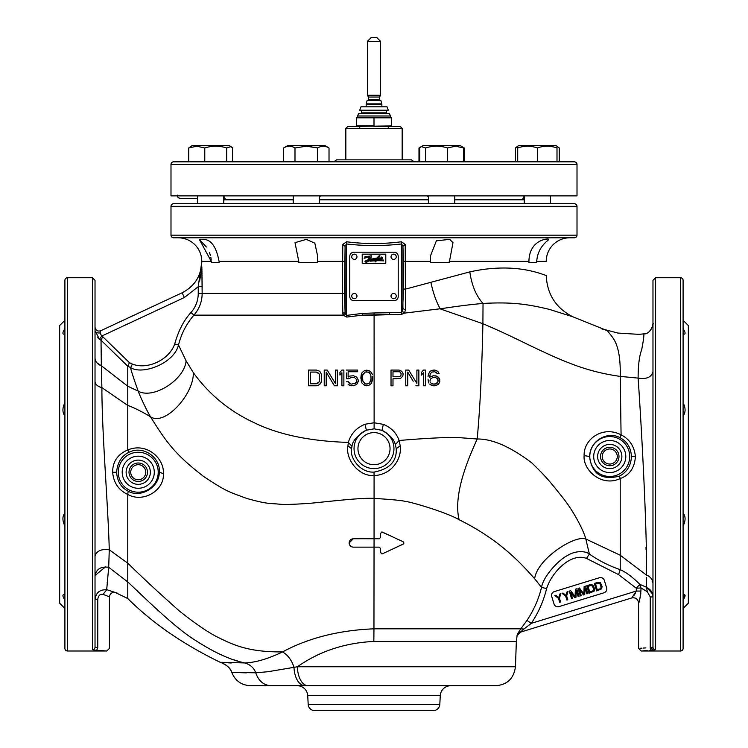 <?xml version="1.0" encoding="UTF-8"?>
<svg xmlns="http://www.w3.org/2000/svg" width="748" height="748" viewBox="0 0 748 748"><rect width="100%" height="100%" fill="white"/><g stroke="black" fill="none" stroke-linecap="round" stroke-linejoin="round"><path stroke-width="1.12" d="M64.908 320.303L59.662 325.539L59.662 603.206L64.908 608.442M64.908 402.733C62.262 408.034 62.262 412.419 64.908 415.879M64.908 328.709C62.262 332.748 62.262 334.562 64.908 334.15L64.206 334.225M64.908 600.036C62.262 595.997 62.262 594.183 64.908 594.585L64.206 594.51M64.908 512.857C62.262 516.326 62.262 520.711 64.908 526.012M67.526 277.732L67.526 651.003A2.618 2.618 0 0 1 64.908 648.385L64.908 280.35A2.618 2.618 0 0 1 67.526 277.732L92.406 277.732L95.024 280.35L95.024 647.048L97.754 647.731C113.07 648.535 113.07 648.535 97.754 647.731L96.688 650.339C109.965 651.162 109.965 651.162 96.688 650.339L92.406 649.647A2.618 2.599 -0 0 0 95.024 647.048L97.754 647.731L97.754 599.634C98.278 595.567 100.054 593.8 103.074 594.342L109.049 596.698M67.526 651.003L106.814 651.003L99.914 650.489M99.437 650.461L98.614 650.423M97.651 650.377L96.847 650.349M95.024 594.51L95.024 575.53L95.024 594.51M95.024 599.634L97.754 599.634L95.024 599.634C95.875 592.659 99.765 589.387 106.693 589.826L108.694 567.283L109.273 549.808C101.214 548.789 96.464 550.93 95.024 556.241L95.024 450.548M95.024 422.255L95.024 419.291M95.024 410.138L95.024 400.096M95.024 390.531L95.024 389.054M95.024 331.794L95.024 333.973M95.024 334.225L95.024 358.124C95.239 361.667 97.352 364.22 101.373 365.781L101.017 340.209L99.409 339.255L95.024 330.551M95.024 327.615L95.024 327.241C95.641 330.382 97.502 331.57 100.615 330.794C97.502 331.57 95.641 330.382 95.024 327.241C95.641 330.382 97.502 331.57 100.615 330.794L182.11 292.795C194.592 286.288 201.147 275.993 201.773 261.931L198.239 286.699L198.239 293.431A28.779 28.779 -52.8 0 1 190.974 312.533C183.812 320.294 178.389 330.794 174.705 344.005C169.31 359.582 147.814 370.129 132.387 364.08L129.451 362.668L127.768 366.211L130.657 367.595C141.98 375.29 173.975 363.715 178.501 344.996C181.325 333.748 186.458 323.8 193.91 315.132C199.314 308.905 202.063 301.668 202.156 293.431L342.378 293.431L342.79 244.428L346.605 241.782C364.865 244.119 383.135 244.119 401.396 241.782L405.21 244.428L405.463 310.055L404.397 313.141L401.62 314.347L374.094 315.132L374.122 422.76L383.378 424.359C391.269 427.65 396.515 433.027 399.095 440.497L400.227 445.901C401.994 458.692 391.84 474.821 374.084 475.588L374.056 538.766L366.941 538.766M95.024 335.899L95.024 348.774M95.024 564.562L95.024 575.53C96.408 569.041 100.961 566.292 108.694 567.283L127.768 581.925L127.768 598.54L127.768 494.447C143.298 503.32 164.756 490.202 163.326 473.587C164.625 458.954 147.001 441.9 127.768 449.969L127.768 366.211L101.017 340.209L102.7 336.675A6.545 6.545 117.8 0 1 101.691 336.076L100.073 332.935C97.249 333.215 95.566 332.411 95.024 330.541M95.024 609.573L95.024 624.636M366.931 547.143L374.037 547.143L373.963 628.825C339.059 630.218 308.578 637.922 282.51 651.929C254.002 652.022 238.294 647.609 219.678 638.156C210.169 633.79 196.818 624.804 179.632 611.219C159.932 593.781 142.644 577.765 127.768 563.169L109.273 549.808C108.077 505.209 101.934 433.625 101.878 387.614L101.391 366.782M202.11 280.79L202.156 286.699L198.239 286.699L184.345 297.536L101.691 336.076L99.409 339.255L97.708 337.722M100.073 332.935L100.615 330.794L182.241 292.739M96.651 332.561L95.566 331.803M101.027 341.537L101.027 342.201M101.036 342.687L101.036 343.257M101.036 343.444L101.045 344.286M101.055 344.735L101.064 345.838M101.073 346.586L101.092 347.914M101.102 348.503L101.12 349.914M101.13 350.634L101.158 353.187M101.167 353.739L101.186 355.132M101.195 355.777L101.214 357.151M101.223 357.516L101.242 358.993M101.251 359.274L101.261 360.097M101.279 361.032L101.373 365.781L96.773 362.724M101.41 367.736L101.419 368.558M101.55 374.823L101.569 375.412M101.625 377.338L101.644 377.955M101.653 378.376L101.672 378.862M101.691 379.498L101.7 379.965M101.728 381.022L101.737 381.517M101.756 382.265L101.775 383.079M101.812 384.65L101.831 385.435M101.85 386.454L101.943 390.924M107.226 582.056L107.188 582.57M106.852 587.498L106.824 587.975M106.786 588.424L106.749 589.059M106.702 589.639L115.173 592.453L127.768 598.54C152.527 623.149 183.344 644.402 220.211 662.289L220.595 662.326M112.649 472.306C113.621 482.825 118.661 490.202 127.768 494.447L128.17 491.184C121.092 487.584 117.24 481.263 116.604 472.231C117.389 462.601 121.503 455.953 128.965 452.269L127.768 449.969C117.623 454.298 112.583 461.74 112.649 472.306L116.604 472.231M128.965 452.269C143.691 444.92 160.829 458.028 159.268 472.231C159.483 487.387 140.465 498.467 128.17 491.184M351.71 546.825L349.438 544.572M349.129 543.319L349.12 542.955C349.381 540.393 350.775 538.999 353.308 538.766L379.704 538.682M132.387 364.08L130.657 367.595C130.507 368.708 133.013 376.543 138.184 391.12C140.643 397.843 147.58 412.073 150.488 416.758C167.561 444.247 176.341 455.317 203.652 476.504C226.214 491.399 227.916 491.501 246.662 498.42C267.99 504.339 268.28 503.095 279.63 504.199C284.203 504.741 294.787 504.404 311.364 503.18C330.307 501.328 360.667 497.691 374.112 498.383C394.103 499.673 404.388 500.721 404.977 501.506C405.379 500.319 445.378 511.669 459.104 519.71C497.14 538.569 518.373 560.196 534.652 578.765L541.533 587.358C538.616 599.232 533.763 610.256 526.966 620.419L520.842 628.825L373.963 628.825L373.841 641.447C344.94 642.841 319.461 651.274 297.395 666.758M374.122 428.819L381.891 430.315C389.764 434.71 394.243 439.487 395.327 444.639L396.234 448.65C396.964 461.301 389.558 469.118 374.009 472.091L374.084 475.588C358.077 476.504 345.211 458.552 347.942 445.845L348.362 442.423C309.84 441.198 278.406 434.607 254.04 422.639C229.449 411.204 209.225 394.551 193.358 372.682L186.074 360.817C184.765 379.432 153.359 399.806 138.184 391.12L127.768 386.192L101.373 365.781M270.982 685.72L308.036 685.72A19.644 10.64 90 0 1 297.405 666.758L268.036 671.713L255.732 672.807L231.777 672.359C235.162 680.745 241.37 685.196 250.393 685.72L270.982 685.72C263.67 685.271 258.584 680.97 255.732 672.807C253.899 667.796 250.206 664.514 244.652 662.943L241.548 662.13M237.686 661.017L233.75 659.755M450.735 685.72A10.481 10.481 0 0 0 440.273 695.64L307.727 695.64A10.481 10.481 0 0 0 297.265 685.72L271.047 685.72M127.768 581.925C145.28 598.363 175.761 628.507 195.78 640.587C214.18 652.48 230.468 659.932 244.652 662.943C255.339 662.616 267.952 658.941 282.51 651.929C287.728 654.874 291.552 659.97 293.992 667.207A19.644 10.94 90 0 0 304.913 685.72L495.821 685.72C507.322 684.757 513.867 678.436 515.456 666.758L516.344 641.447L373.841 641.447M246.316 672.863L232.581 672.396M221.436 662.401L223.128 662.532M225.391 662.691L226.279 662.737M228.009 662.84L231.272 662.99M244.652 662.943L220.211 662.289C226.046 664.28 229.898 667.637 231.777 672.359C229.898 667.637 226.046 664.28 220.211 662.289M546.61 588.592C551.5 572.744 570.546 552.305 586.469 558.41L589.387 554.062C584.225 550.107 573.744 551.248 567.162 555.745C560.299 558.756 543.656 575.119 541.533 587.358L546.61 588.592C543.553 601.074 538.448 612.649 531.304 623.336L636.296 591.06L631.817 597.914L520.599 632.107L517.111 635.641C516.793 635.183 518.037 632.911 520.842 628.825L523.909 629.031L531.304 623.336L526.966 620.419M520.804 631.77L523.909 629.031M379.236 538.766L380.545 537.457L380.545 533.287L380.545 537.457L379.236 538.766L374.065 538.766L374.047 547.143L379.236 547.143L353.308 547.143C350.765 546.9 349.372 545.507 349.12 542.955L353.308 538.766M381.789 531.978L389.315 535.316M396.234 538.541L403.153 541.767L403.817 543.441M403.555 543.843L396.3 547.34M389.381 550.565L382.415 553.81L381.153 553.735M380.545 552.622L380.545 548.452L379.236 547.143L380.545 548.452L380.545 552.622L382.415 553.81L403.153 544.142L403.911 542.955L403.153 541.767L382.415 532.099L380.545 533.287M554.044 604.01L551.734 596.502A3.927 3.927 0 0 1 554.343 591.593L599.41 577.736A3.927 3.927 0 0 1 604.319 580.336L606.628 587.844A3.927 3.927 0 0 1 604.029 592.762L558.962 606.609A3.927 3.927 0 0 1 554.044 604.01M631.817 597.914L631.817 597.914C635.697 597.381 637.96 599.055 638.596 602.925C639.203 602.925 639.979 598.97 640.905 591.06L636.296 591.06L636.296 588.218L641.027 587.956L640.905 591.06M680.474 651.003L680.474 277.732A2.618 2.618 0 0 1 683.092 280.35L683.092 648.385A2.618 2.618 0 0 1 680.474 651.003L641.186 651.003L638.568 648.385L638.568 602.935C637.969 599.008 635.716 597.343 631.789 597.923M639.026 601.906L640.325 596.941M640.69 594.576L640.849 592.921M641.027 587.956L639.4 584.786L636.296 588.218L618.559 574.614L620.232 569.677C626.029 572.192 632.574 577.101 639.867 584.375L641.027 587.956L647.31 591.733L650.246 596.923L650.246 647.731C634.93 648.535 634.93 648.535 650.246 647.731L650.339 648.61M645.917 647.908L643.215 648.058M642.027 648.133L640.054 648.273M639.4 584.786L639.867 584.375L646.543 587.274M647.31 591.733L646.543 587.554C650.629 589.293 652.78 592.416 652.976 596.923L652.976 647.048A2.618 2.599 -0 0 0 655.594 649.647L651.312 650.339C638.035 651.162 638.035 651.162 651.312 650.339L650.246 647.731L651.302 647.637L652.976 650.246M646.44 577.353L646.543 587.554M606.488 330.326L572.641 316.713C555.811 307.98 547.003 294.132 546.227 275.189C546.741 277.031 519.664 260.884 469.809 271.879L405.622 289.074L403.499 289.074L402.536 311.346L404.397 313.141L439.964 308.802L482.899 323.716C495.887 329.195 510.276 335.833 526.096 343.65C544.703 352.635 558.092 358.694 566.245 361.817C580.168 367.427 596.801 373.112 620.232 376.403L638.119 378.095C642.195 436.598 647.413 540.654 646.394 575.006L620.232 555.231L620.232 569.677C609.134 565.871 598.849 560.663 589.387 554.062L585.815 538.99L620.232 555.231L620.214 478.561C629.676 475.111 634.725 467.734 635.389 456.439C634.351 446.36 629.582 439.16 621.074 434.84L620.232 376.403C620.924 342.126 612.098 337.647 608.152 331.57L606.516 330.336L601.373 328.718M534.652 578.765C537.101 558.747 575.062 534.642 585.815 538.99C583.954 531.491 574.67 512.595 562.618 497.429C552.305 484.704 547.676 478.112 531.772 462.872C510.491 446.752 492.296 438.796 477.187 439.001L458.935 437.617C447.837 436.944 419.89 438.683 399.095 440.497L395.327 444.639M351.981 446.35C352.551 440.815 357.348 435.439 366.361 430.212L365.015 424.247C356.338 427.837 350.793 433.896 348.362 442.423L351.981 446.35L351.523 448.65L347.942 445.845M374.009 472.091C360.256 472.979 349.522 457.87 351.523 448.65M346.689 317.068L362.528 315.132L389.39 314.487L389.362 312.739L374.075 312.973L374.094 315.132L362.528 315.132L362.406 313.403L346.389 315.413L346.689 317.068L343.136 315.132L342.827 313.58L342.378 293.431L344.501 293.431L345.08 311.963L342.827 313.58M186.074 360.817L178.501 344.996L174.705 344.005M365.015 424.247L374.122 422.76L374.112 428.819L366.361 430.212A19.962 19.962 0 0 0 373.906 468.613A19.962 19.962 0 0 0 381.891 430.315L383.378 424.359M316.376 370.073L319.321 371.073L320.63 372.411L321.612 375.421L321.612 380.433L320.63 383.444L319.321 384.781L316.376 385.79L319.321 384.781L321.285 382.106L321.612 375.421L320.63 372.411L319.321 371.073L316.376 370.073L308.513 370.073L308.513 385.79L308.513 370.073M324.23 385.79L324.23 370.073L327.175 370.073L335.366 383.444L335.366 370.073L335.366 383.444L327.175 370.073L324.23 370.073L324.23 385.79L326.193 385.79L326.193 372.074L326.193 385.79M334.384 385.79L326.193 372.074L334.384 385.79L337.329 385.79L337.329 370.073L335.366 370.073M341.911 372.747L339.947 375.085L341.911 372.747L341.911 385.79L343.874 385.79L343.874 370.073L341.911 370.073L339.947 372.411L339.947 375.085M339.947 374.196L339.947 373.561M339.947 373.308L339.947 372.411M340.602 371.634L341.228 370.877M341.378 370.709L341.911 370.073M346.492 372.971L346.492 378.769L348.792 378.769L351.41 377.431L348.792 378.769L346.492 378.769L346.492 375.87M357.628 370.073L357.628 371.747L357.628 370.073L346.492 370.073M348.129 371.747L348.129 377.095L348.129 371.747L357.628 371.747M349.353 376.347L348.129 377.095M353.374 375.758L356.646 377.095L353.374 375.758L349.774 376.094M356.824 377.338L358.283 380.106L357.628 383.116L356.646 384.453L353.374 385.79L356.646 384.453L358.283 381.443L358.217 379.947M351.41 385.79L348.129 384.453L349.774 385.454L353.374 385.79M346.492 381.779L348.456 381.779L346.492 381.779M349.12 383.116L348.456 381.779L350.101 383.78L349.12 383.116M350.101 383.78L351.41 384.117L350.101 383.78M351.41 384.117L355.665 383.116L354.683 383.78L356.319 382.106L356.319 379.432L356.646 380.433M355.665 378.432L356.319 379.432L355.665 378.432M354.683 377.759L353.374 377.431L354.683 377.759M360.901 377.431L361.228 374.748L361.228 381.106M361.555 373.748L362.21 372.411L364.828 370.41L362.21 372.411L361.228 374.748M366.801 370.073L370.4 371.41L372.036 373.748L371.382 372.411L368.764 370.41L364.828 370.41M372.364 374.748L372.036 373.748M372.691 377.431L371.382 383.444L368.764 385.454L366.801 385.79L368.764 385.454L371.382 383.444L372.691 379.432L372.691 376.422M364.828 385.454L366.801 385.79L363.191 384.453L364.828 385.454M362.21 383.444L361.555 382.106L362.21 383.444M360.901 378.432L360.901 377.834M399.133 370.12L401.835 371.41L403.144 373.748L401.835 371.41L400.068 370.316M393.644 370.073L396.262 370.073M391.971 385.79L391.026 385.79L391.026 381.349M391.026 377.805L391.026 375.627M392.99 381.106L392.99 385.781L392.99 378.769L400.526 378.432L402.817 376.094L403.144 373.748L402.817 376.094L400.526 378.432M396.917 378.769L395.823 378.769M394.953 378.769L393.037 378.769M407.725 372.074L407.725 385.781L407.725 372.074L413.186 381.228M412.055 379.329L410.465 376.655M418.861 385.79L415.907 385.79L418.861 385.79L418.861 370.073L418.861 385.79M416.898 374.692L416.898 370.064L417.552 370.073M418.861 370.073L416.898 370.073L416.898 383.444L408.707 370.073L416.898 383.444L416.898 379.638M405.762 375.533L405.762 370.064L406.744 370.073M407.183 370.073L407.725 370.073M406.744 385.79L405.762 385.79L405.762 380.779M425.406 371.784L425.406 385.781L425.406 370.073L423.443 370.073L421.479 372.411L421.479 375.085L421.479 372.411M421.479 375.085L423.443 372.747L423.443 385.79L423.443 372.747L421.479 375.085M424.443 385.79L425.406 385.79M438.178 377.095L439.815 379.769L439.16 383.116L439.815 379.769L439.16 378.095L436.542 376.094L438.178 377.095M434.906 375.758L436.542 376.094L433.27 375.758L430.923 376.571M430.315 376.983L433.27 375.758M429.661 376.758L430.315 373.748L429.661 377.431M430.315 373.748L431.951 372.074L434.906 371.747L431.951 372.074L430.315 373.748M435.888 372.074L437.524 373.748L439.16 373.748L437.524 373.748L434.906 371.747M439.16 373.748L437.851 371.41L439.16 373.748M435.065 370.166L437.851 371.41L435.663 370.297M433.27 370.073L429.988 371.41L428.352 374.421L428.024 376.758L428.352 374.421L429.988 371.41L431.624 370.41L434.579 370.073M428.024 379.096L428.352 381.443L428.024 379.096M429.006 383.116L428.352 381.443L429.006 383.116M431.624 385.454L433.27 385.79L429.988 384.453L431.961 385.519M434.906 385.79L433.27 385.79L436.542 385.454L439.16 383.116L438.178 384.453L434.906 385.79M439.815 380.882L439.815 381.433M374.075 312.973L362.406 313.403M345.193 313.403L345.08 246.307L346.389 243.96L346.389 315.413L345.193 313.403L343.136 315.132L193.91 315.132L190.974 312.533M198.239 293.431L202.156 293.431L201.857 266.914M430.352 261.361L430.334 256.227L436.374 240.819L449.67 239.369L452.989 242.661L449.23 262.67L430.352 262.67L430.352 261.361L403.499 261.361L402.92 246.307L405.21 244.428M237.509 293.431L202.39 293.431M201.895 269.009L201.913 270.065M201.932 270.823L201.951 271.748M201.969 272.833L201.988 273.768M202.007 274.881L202.035 276.162M202.063 277.508L202.091 279.275M218.65 262.67L211.254 262.67L211.254 261.361L201.773 261.361L201.792 261.922C201.212 276.021 194.658 286.306 182.129 292.786L184.345 297.536M298.77 261.361L298.77 262.67L317.648 262.67L317.666 256.227L314.852 243.203L306.334 239.369L295.011 242.661L298.77 261.361L219.071 261.361L219.071 262.67M528.93 261.361L528.93 262.67L536.746 262.67L536.746 261.361C537.7 245.662 549.874 239.622 548.677 239.369C549.546 238.191 529.21 238.958 528.93 261.361L449.23 261.361M574.389 203.737L173.611 203.737A2.618 2.618 0 0 0 170.993 206.355L170.993 235.171L577.007 235.171L577.007 206.355A2.618 2.618 0 0 0 574.389 203.737M577.007 206.355L170.993 206.355M577.007 235.171A2.618 2.618 0 0 1 574.389 237.789L173.611 237.789A2.618 2.618 0 0 1 170.993 235.171M211.254 261.361L199.323 239.369L202.633 239.369C210.74 238.977 216.219 246.307 219.071 261.361L219.071 261.314M201.773 261.361L201.773 261.361A23.571 23.571 0 0 0 178.192 237.789M536.784 260.108L536.746 261.361L546.227 261.361A23.571 23.571 0 0 1 569.808 237.789M346.605 241.782L346.389 243.96C364.8 246.083 383.21 246.083 401.611 243.96L402.92 246.307L402.92 308.475L405.463 310.055M439.964 308.802L440.245 308.831C436.299 301.865 433.186 293.085 430.904 282.501M572.641 316.713L549.341 309.382C527.751 304.165 511.838 301.818 483.03 303.454C471.399 304.427 457.14 306.213 440.245 308.831M200.763 274.722L199.566 281.08M529.911 624.458L528.593 625.496M520.384 632.182L519.093 632.855M520.599 632.107L517.111 635.641L516.344 641.447M633.846 595.66L635.566 592.958M646.524 585.908L646.45 578.195M652.527 593.921L647.095 587.778M650.405 648.927L650.582 649.507M650.124 650.386L649.264 650.423M647.843 650.508L642.803 650.863M680.474 277.732L655.594 277.732L655.594 649.647M683.092 512.857C685.738 516.326 685.738 520.711 683.092 526.012M655.594 277.732L652.976 280.35L652.976 647.048L651.302 647.637M652.976 392.672L652.976 387.071M652.976 378.89L652.976 373.168M652.976 548.462L652.976 571.799M652.976 578.167L652.976 579.335M620.055 437.711C627.161 441.46 630.947 447.725 631.434 456.514C631.013 465.536 627.039 472.072 619.522 476.111C601.803 480.562 591.827 474.026 589.592 456.514C590.125 440.039 608.03 430.951 620.055 437.711L621.074 434.84C602.879 425.257 583.477 439.179 584.132 455.579C582.645 469.538 601.252 487.528 620.214 478.561L619.522 476.111M609.751 468.631A12.118 12.118 0 0 0 621.869 456.514A12.118 12.118 0 0 0 609.751 444.396A12.118 12.118 0 0 0 597.633 456.514A12.118 12.118 0 0 0 609.751 468.631M609.751 447.276A9.238 9.238 0 0 0 600.513 456.514A9.238 9.238 0 0 0 609.751 465.742A9.238 9.238 0 0 0 618.989 456.514A9.238 9.238 0 0 0 609.751 447.276M609.751 448.978A7.527 7.527 0 0 0 602.224 456.514A7.527 7.527 0 0 0 609.751 464.041A7.527 7.527 0 0 0 617.278 456.514A7.527 7.527 0 0 0 609.751 448.978M683.092 608.442L688.338 603.206L688.338 325.539L683.092 320.303M684.607 594.707L683.092 600.036C685.738 595.997 685.738 594.183 683.092 594.585L683.794 594.51M683.896 329.98L683.092 328.709C685.738 332.748 685.738 334.562 683.092 334.15L683.794 334.225M683.092 402.733C685.738 408.034 685.738 412.419 683.092 415.879M684.448 594.623L683.906 594.52M683.906 334.225L684.448 334.122M684.878 332.075L684.448 331.027M138.249 479.758A7.527 7.527 0 0 0 145.776 472.231A7.527 7.527 0 0 0 138.249 464.695A7.527 7.527 0 0 0 130.722 472.231A7.527 7.527 0 0 0 138.249 479.758M138.249 462.993A9.238 9.238 0 0 0 129.011 472.231A9.238 9.238 0 0 0 138.249 481.46A9.238 9.238 0 0 0 147.487 472.231A9.238 9.238 0 0 0 138.249 462.993M138.249 460.114A12.118 12.118 0 0 0 126.132 472.231A12.118 12.118 0 0 0 138.249 484.349A12.118 12.118 0 0 0 150.367 472.231A12.118 12.118 0 0 0 138.249 460.114M652.976 371.691C651.358 377.319 646.412 379.451 638.119 378.095C638.156 365.192 639.334 355.786 641.644 349.886C643.355 341.125 644.084 335.787 643.832 333.87C651.134 334.627 654.07 321.462 652.976 323.482L652.574 326.343M652.976 515.624L652.976 583.646C652.742 579.588 650.545 576.708 646.394 575.006L646.356 573.108M646.347 572.014L646.328 570.948M646.309 569.686L646.272 566.675M646.057 549.668L646.02 547.284M402.536 311.346L401.611 312.608L389.362 312.739M344.501 293.431L345.08 246.307L342.79 244.428M401.62 314.347L401.396 241.782M547.732 240.491L547.04 241.108M546.087 241.969L545.058 242.96M543.861 244.222L542.59 245.727M541.627 246.999L540.785 248.243M199.716 239.968L200.268 240.491M200.688 240.865L206.373 246.999M209.403 252.422L210.384 255.227M210.88 257.359L211.217 260.108M398.88 370.073L391.026 370.073L391.026 385.79L392.99 385.79M392.99 376.758L399.208 376.758L392.99 376.758L392.99 371.747L399.208 371.747L392.99 371.747M399.208 376.758L400.853 375.758L401.18 373.748L400.853 375.758L399.208 376.758M401.18 373.748L400.199 372.074L399.208 371.747L400.199 372.074M392.99 373.57L392.99 374.935M408.707 370.073L405.762 370.073L405.762 385.79L407.725 385.79M437.851 379.096L437.851 382.106L438.178 380.106L437.197 378.432L435.233 377.431L432.942 377.431L435.233 377.431M432.942 377.431L430.315 379.096L429.988 381.106L430.315 379.096L432.942 377.431M430.315 382.106L430.97 383.116L430.315 382.106M437.197 383.116L437.851 382.106L435.233 384.117L436.215 383.78L432.942 384.117L430.97 383.116L433.7 384.117M434.466 384.117L435.233 384.117M308.513 385.79L316.376 385.79M316.376 372.074L319.321 374.084L319.321 381.779L316.376 383.78L310.476 383.78L310.476 372.074L316.376 372.074M310.476 372.074L310.476 383.78M317.685 383.444L319.377 381.536M319.555 380.807L319.648 378.769M319.648 377.095L319.62 375.318M319.405 374.449L317.685 372.411M356.646 381.106L355.665 383.116M351.41 377.431L353.374 377.431M362.864 374.748L365.155 372.074L362.864 374.748L362.537 376.758L362.864 374.748M366.801 371.747L365.155 372.074L368.437 372.074L370.728 374.748L369.419 372.747M371.055 377.188L370.728 374.748L371.055 379.096L369.419 383.116L366.801 384.117L365.155 383.78L367.343 384.005M363.939 382.752L365.155 383.78L362.864 381.106L362.537 376.758L362.864 381.106M367.885 383.892L369.419 383.116L370.728 381.106L371.055 378.675M559.878 593.996L560.813 593.706L559.439 598.157L560.617 601.99L559.682 602.28L558.504 598.447L554.866 595.539L555.811 595.249L558.775 597.661L559.878 593.996M567.077 591.78L568.013 591.5L566.638 595.941L567.816 599.774L566.881 600.064L565.703 596.231L562.066 593.323L563.001 593.033L565.974 595.445L567.077 591.78M578.148 596.605L576.325 590.686L575.96 597.278L574.707 597.661L570.696 592.425L572.51 598.335L571.575 598.624L569.265 591.107L570.677 590.677L575.081 596.67L575.371 589.237L576.773 588.807L579.083 596.315L578.148 596.605M586.909 593.912L585.095 587.993L584.721 594.585L583.468 594.969L579.457 589.723L581.28 595.642L580.336 595.932L578.026 588.414L579.438 587.984L583.851 593.977L584.132 586.544L585.544 586.105L587.853 593.622L586.909 593.912M586.787 585.721L590.546 584.571L592.93 585.067L594.576 588.751L594.118 591.172L589.097 593.239L586.787 585.721M590.845 585.525L588.022 586.395L589.742 591.986L592.566 591.126L593.678 589.733L592.547 586.058L590.845 585.525M594.305 583.412L598.063 582.262L600.438 582.757L602.084 586.441L601.626 588.863L596.614 590.929L594.305 583.412M598.353 583.216L595.539 584.085L597.259 589.676L600.074 588.816L601.186 587.423L600.055 583.749L598.353 583.216M440.273 695.64L439.815 704.392A6.545 6.545 0 0 1 433.27 710.6L314.73 710.6A6.545 6.545 0 0 1 308.185 704.392L439.815 704.392M307.727 695.64L308.185 704.392M314.73 710.6L433.27 710.6M62.944 595.53L63.103 594.987M64.094 334.225L63.543 334.113M64.104 329.98L64.861 328.765M574.389 161.82L173.611 161.82A2.618 2.618 0 0 0 170.993 164.448L170.993 195.873L577.007 195.873L577.007 164.448A2.618 2.618 0 0 0 574.389 161.82M336.441 159.857A6.545 6.545 90 0 1 331.766 161.82L416.234 161.82A6.545 6.545 -90 0 1 411.559 159.857L336.441 159.857L345.838 159.857L345.838 128.422L347.801 126.459L391.681 125.935L391.681 117.819L391.157 117.296L356.843 117.296L356.319 117.819L374 117.819L374 117.296M179.632 195.873C176.388 195.873 176.388 195.873 179.632 195.873L181.278 195.873M177.65 195.144L177.538 195.873C177.472 197.369 178.585 198.211 180.885 198.398M223.746 199.81L225.7 199.81L223.587 195.873M225.7 199.81L293.235 199.81M319.433 196.855L320.443 196.051M427.061 195.873L428.567 196.855M319.433 199.81L428.567 199.81M524.413 195.873L522.3 199.81L524.255 199.81M454.765 199.81L522.3 199.81M345.838 159.857L402.162 159.857L402.162 128.422L400.199 126.459L374 126.459M402.162 128.422L345.838 128.422M402.162 159.857L411.559 159.857M356.843 126.459L356.319 125.935L374 125.935L374 117.819L391.681 117.819M391.157 126.459L391.681 125.935M356.319 125.935L356.319 117.819M357.628 115.987L358.582 113.369L389.418 113.369L390.372 115.987L357.628 115.987L357.628 117.296M374 110.218L388.277 110.218L387.034 106.814L360.966 106.814L359.723 110.218L374 110.218M381.77 103.86L380.807 100.269L367.193 100.269L366.23 103.86L381.77 103.86A2.618 2.618 -90 0 1 381.854 104.542L381.854 106.814M381.854 104.542L366.146 104.542L366.146 106.814M367.455 95.286L380.545 95.286L380.545 41.327L367.455 41.327L367.455 95.286L368.455 97.034L379.545 97.034L368.455 97.034M380.545 41.327L376.618 37.4L371.382 37.4L367.455 41.327M232.563 161.82L232.563 147.964L230.982 146.608L226.691 147.964C219.379 145.626 212.077 145.626 204.774 147.964L196.752 146.206L188.73 147.964L188.73 161.82M204.774 147.964L204.774 161.82M230.982 146.608L228.982 145.449L192.311 145.449L188.73 147.964M226.691 147.964L226.691 161.82M314.646 147.178L317.676 147.964L317.676 161.82L329.017 161.82L329.017 147.964C325.24 145.626 321.462 145.626 317.676 147.964L306.334 146.206L294.993 147.964L294.993 161.82M317.676 147.964L319.05 147.244M320.518 146.673L321.649 146.374M322.061 146.309L323.351 146.206M309.12 146.318L311.944 146.664M329.017 147.964L324.669 145.449L287.999 145.449L283.651 147.964L283.651 161.82M286.503 146.664L287.625 146.374M288.045 146.299L289.317 146.206M294.993 147.964C291.215 145.626 287.428 145.626 283.651 147.964M447.538 147.964C440.235 145.626 432.924 145.626 425.621 147.964L421.32 146.608L423.331 145.449L460.001 145.449L462.002 146.608L463.573 147.964L455.551 146.206L447.538 147.964L447.538 161.82M463.573 147.964L463.573 161.82M421.32 146.608L419.75 147.964L419.75 161.82M425.621 147.964L425.621 161.82M550.453 195.873L550.453 203.737M524.255 195.883L524.255 203.737M556.998 147.964C550.453 145.626 543.899 145.626 537.354 147.964C530.809 145.626 524.255 145.626 517.71 147.964L517.71 146.206L519.019 145.449L555.689 145.449L556.998 146.206L556.998 161.82M537.354 161.82L537.354 147.964L539.719 147.253M542.281 146.673L544.217 146.384M544.946 146.309L547.181 146.206M549.5 146.318L550.089 146.374M517.71 161.82L517.71 147.964L520.075 147.253M522.637 146.673L524.572 146.384M525.302 146.309L527.527 146.206M529.855 146.318L530.444 146.374M556.998 146.206L559.27 147.964L559.27 161.82M517.71 147.141L515.437 147.964L517.71 146.206M557.69 146.608L556.998 146.309M515.437 147.964L515.437 161.82M420.582 147.141L418.983 147.964L418.983 161.82M460.001 145.449L462.75 147.141M464.349 147.964L464.349 161.82M398.226 296.46A4.189 4.189 0 0 1 394.037 300.659L353.963 300.659A4.189 4.189 0 0 1 349.774 296.46L349.774 256.386A4.189 4.189 0 0 1 353.963 252.198L394.037 252.198A4.189 4.189 0 0 1 398.226 256.386L398.226 296.46M362.21 263.324L362.21 254.161L385.79 254.161L385.79 263.324L362.21 263.324M369.97 256.106L365.024 256.611L364.136 258.238L369.512 256.901L367.754 260.024C364.538 261.117 364.154 261.865 366.604 262.286L370.662 259.752L373.944 259.64L373.598 260.22L374.168 260.182C376.225 257.303 374.187 261.127 376.459 259.481L375.945 260.36A142.99 142.99 0 0 0 370.082 260.996L369.97 261.23A119.904 119.904 0 0 1 375.702 260.762L375.019 261.884L375.711 261.865L376.319 260.734A92.883 92.883 0 0 1 383.584 260.874L382.957 260.444L383.462 260.042A77.914 77.914 0 0 0 376.599 260.276L378.254 258.331C377.347 259.668 377.6 260.052 379.012 259.472L380.947 258.079A2.029 2.029 0 0 1 380.938 258.397L380.564 259.752L381.218 258.509A7.358 7.358 0 0 0 382.546 257.995A1.627 1.627 0 0 1 382.537 258.303L382.555 257.779A5.694 5.694 0 0 1 381.246 258.256A1.524 1.524 0 0 1 381.265 257.836L381.293 256.994L380.947 257.845L379.788 258.481L379.311 257.976L379.367 258.621L378.292 259.06L379.18 257.976L377.936 257.929C379.685 256.863 380.274 255.966 379.685 255.227L376.73 258.154L377.086 258.528C374.888 261.295 377.207 256.919 374.963 258.92L375.337 258.303L374.701 258.341L373.112 259.865L374 258.434L370.896 259.463L371.223 255.694L369.97 256.106M375.805 258.247L375.683 259.631M376.459 259.481C374.187 261.127 376.225 257.303 374.168 260.182L375.552 258.743M368.353 259.846L370.784 257.574M370.073 259.865L367.371 261.276L370.073 259.865L366.277 260.996L367.371 261.276M382.265 258.668L381.863 259.294L382.265 258.668M380.769 258.864L380.152 259.07L380.769 258.864M379.675 255.676L378.264 257.434L379.675 255.676M371.868 259.64L372.878 259.294L371.868 259.64M356.974 256.779A2.618 2.618 0 0 0 354.356 254.161A2.618 2.618 0 0 0 351.738 256.779A2.618 2.618 0 0 0 354.356 259.397A2.618 2.618 0 0 0 356.974 256.779M356.974 296.068A2.618 2.618 0 0 0 354.356 293.45A2.618 2.618 0 0 0 351.738 296.068A2.618 2.618 0 0 0 354.356 298.695A2.618 2.618 0 0 0 356.974 296.068M396.262 256.779A2.618 2.618 0 0 0 393.644 254.161A2.618 2.618 0 0 0 391.026 256.779A2.618 2.618 0 0 0 393.644 259.397A2.618 2.618 0 0 0 396.262 256.779M396.262 296.068A2.618 2.618 0 0 0 393.644 293.45A2.618 2.618 0 0 0 391.026 296.068A2.618 2.618 0 0 0 393.644 298.695A2.618 2.618 0 0 0 396.262 296.068M92.406 649.647L92.406 277.732M103.074 594.342L106.693 589.826M99.362 386.781L101.859 387.614C97.567 386.454 95.286 384.416 95.024 381.499M98.633 386.426L97.053 385.351M96.09 384.36L95.51 383.462M105.487 566.872L95.024 575.53M106.814 651.003L109.432 648.385L109.432 596.895C109.947 593.594 111.854 592.117 115.173 592.453L117.062 592.996L115.173 592.453M101.878 387.614L127.768 405.444C134.144 407.725 141.718 411.494 150.488 416.758C164.625 426.528 193.872 394.476 193.358 372.682M118.287 472.231A19.962 19.962 0 0 1 138.343 452.269A19.962 19.962 0 0 1 158.211 472.427A19.962 19.962 0 0 1 138.156 492.193A19.962 19.962 0 0 1 118.287 472.231M159.268 472.231L163.326 473.587M129.451 362.668L102.7 336.675M297.405 666.758L515.456 666.758M586.469 558.41L618.559 574.614M459.104 519.71C452.605 493.054 470.146 454.887 477.187 439.001C480.038 408.352 481.936 369.923 482.899 323.716L483.03 303.454C476.186 295.993 471.782 285.465 469.809 271.879M396.234 448.65L400.227 445.901M357.955 448.65A16.045 16.045 0 0 1 374 432.606A16.045 16.045 0 0 1 390.045 448.65A16.045 16.045 0 0 1 374 464.704A16.045 16.045 0 0 1 357.955 448.65M202.156 288.186L202.156 286.699M344.501 261.361L317.648 261.361M403.499 289.074L403.499 261.361M652.976 596.923L650.246 596.923M631.434 456.514L635.389 456.439M589.592 456.514L584.132 455.579M589.789 456.514A19.962 19.962 0 0 1 609.844 436.551A19.962 19.962 0 0 1 629.713 456.701A19.962 19.962 0 0 1 609.657 476.476A19.962 19.962 0 0 1 589.789 456.514M625.795 456.514A16.045 16.045 0 0 1 609.751 472.558A16.045 16.045 0 0 1 593.706 456.514A16.045 16.045 0 0 1 609.751 440.469A16.045 16.045 0 0 1 625.795 456.514M122.204 472.231A16.045 16.045 0 0 1 138.249 456.187A16.045 16.045 0 0 1 154.294 472.231A16.045 16.045 0 0 1 138.249 488.276A16.045 16.045 0 0 1 122.204 472.231M651.003 329.597L649.769 331.018L651.003 329.597M646.207 333.281L644.608 333.748L646.207 333.281M646.412 575.016L648.843 576.24M649.47 576.699L651.012 578.232M651.919 579.588L652.499 580.878M577.007 164.448L170.993 164.448M386.314 112.836L386.314 110.741L361.686 110.741L361.686 112.836L386.314 112.836L386.838 113.369M367.782 100.269L368.568 99.484L379.432 99.484L380.218 100.269M231.777 672.359C230.786 668.927 228.028 666.075 223.512 663.803M638.923 334.347L643.832 333.87L638.914 334.356L617.942 333.066L601.345 328.709M652.976 374.804L652.976 381.143M652.976 386.314L652.976 446.247M652.976 488.107L652.976 507.294M197.547 198.501L180.165 198.501M388.212 127.244L388.997 126.459M390.372 115.987L390.372 117.296M361.686 112.836L361.162 113.369M386.314 110.741L386.838 110.218M361.686 110.741L361.162 110.218M359.788 127.244L359.003 126.459M366.23 103.86L366.146 104.542M368.568 99.484L368.568 97.427M379.432 99.484L379.432 97.427M379.545 97.034L380.545 95.286M223.746 195.883L223.746 203.737M197.547 195.873L197.547 203.737M319.433 195.873L319.433 203.737M293.235 195.873L293.235 203.737M454.765 195.873L454.765 203.737M428.567 195.873L428.567 203.737M423.331 145.449L418.983 147.964M287.999 145.449L285.998 146.608M324.669 145.449L326.68 146.608"/></g></svg>
